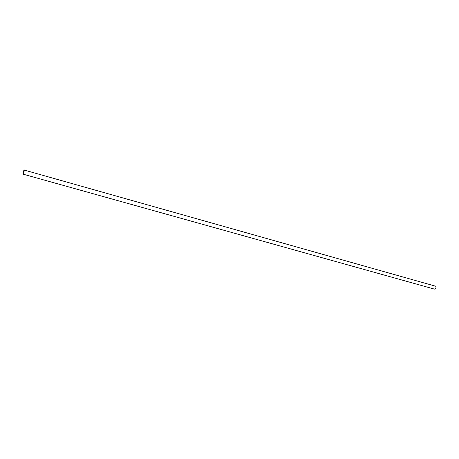 <?xml version="1.0" encoding="UTF-8"?>
<svg xmlns="http://www.w3.org/2000/svg" width="459" height="459" viewBox="0 0 459 459"><rect width="100%" height="100%" fill="white"/><g stroke="black" fill="none" stroke-linecap="round" stroke-linejoin="round"><path stroke-width="0.69" d="M23.03 174.139L434.444 289.113C435.855 288.797 436.285 287.845 435.734 286.244L24.316 170.094C24.075 171.999 23.65 173.347 23.03 174.139L22.95 173.904C23.185 171.993 23.616 170.65 24.235 169.859M23.076 173.548L24.12 170.255C23.616 170.897 23.271 171.999 23.076 173.548"/></g></svg>
